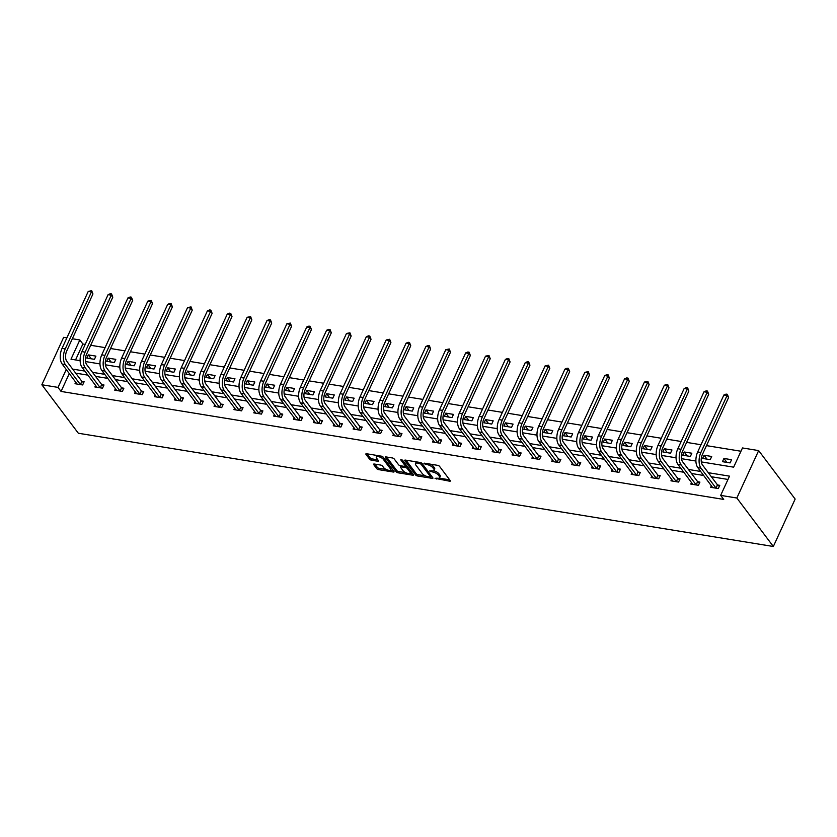 <?xml version="1.0" encoding="UTF-8"?>
<svg xmlns="http://www.w3.org/2000/svg" width="837" height="837" viewBox="0 0 837 837"><rect width="100%" height="100%" fill="white"/><g stroke="black" fill="none" stroke-linecap="round" stroke-linejoin="round"><path stroke-width="1.26" d="M435.041 478.335L449.615 481.202A1.496 0.575 -155.3 0 0 450.379 481.034A1.496 0.575 -155.3 0 0 450.264 480.616L439.519 466.335A1.496 0.575 -155.3 0 0 437.667 465.341L424.39 463.175L423.93 463.583L426.943 464.566A4.802 1.852 -155.3 0 1 432.855 467.757L433.754 468.95A4.802 1.852 -155.3 0 1 434.121 470.3A4.802 1.852 -155.3 0 1 431.662 470.833L429.486 470.959L432.499 471.942A4.802 1.852 -155.3 0 1 438.41 475.134L439.299 476.326A4.802 1.852 -155.3 0 1 439.666 477.676A4.802 1.852 -155.3 0 1 437.217 478.209L435.041 478.335M374.348 464.033A1.496 0.575 -155.3 0 0 373.584 464.2A1.496 0.575 -155.3 0 0 373.7 464.619L376.713 468.626A1.496 0.575 -155.3 0 0 378.554 469.62L393.306 472.026A1.496 0.575 -155.3 0 0 394.07 471.859A1.496 0.575 -155.3 0 0 393.955 471.44L383.21 457.159A1.496 0.575 -155.3 0 0 381.369 456.165L366.616 453.759A1.496 0.575 -155.3 0 0 365.853 453.926A1.496 0.575 -155.3 0 0 365.968 454.355L369.609 459.189A1.496 0.575 -155.3 0 0 371.45 460.183L377.759 461.218A1.496 0.575 -155.3 0 0 378.533 461.051A1.496 0.575 -155.3 0 0 378.418 460.622L376.608 458.226A4.018 1.548 -155.3 0 1 376.305 457.096A4.018 1.548 -155.3 0 1 379.454 456.918A4.018 1.548 -155.3 0 1 383.294 459.314L390.377 468.71A4.018 1.548 -155.3 0 1 390.68 469.85A4.018 1.548 -155.3 0 1 387.531 470.017A4.018 1.548 -155.3 0 1 383.681 467.621L382.509 466.052A1.496 0.575 -155.3 0 0 380.657 465.058L374.348 464.033M69.304 373.522L61.059 391.434L58.025 387.395L41.85 384.758L78.343 433.242L773.336 546.488L795.15 499.061L758.657 450.588L742.482 447.952L733.641 467.172L701.333 461.909M61.059 391.434L723.712 499.417L720.667 495.378L736.842 498.015L773.336 546.488M415.581 474.956A1.496 0.575 -155.3 0 0 417.433 475.96L432.174 478.356A1.496 0.575 -155.3 0 0 432.938 478.199A1.496 0.575 -155.3 0 0 432.834 477.77L422.078 463.499A1.496 0.575 -155.3 0 0 420.237 462.495L405.485 460.099A1.496 0.575 -155.3 0 0 404.721 460.256A1.496 0.575 -155.3 0 0 404.836 460.685L415.581 474.956L416.167 473.679A1.496 0.575 -155.3 0 0 418.019 474.673L425.51 475.897M412.746 475.196L397.993 472.79A1.496 0.575 -155.3 0 1 396.142 471.796L385.397 457.515A1.496 0.575 -155.3 0 1 385.282 457.096A1.496 0.575 -155.3 0 1 386.056 456.929L392.365 457.954A1.496 0.575 -155.3 0 1 394.206 458.948L398.569 464.744A1.496 0.575 -155.3 0 0 400.41 465.738L404.606 466.418A1.496 0.575 -155.3 0 0 405.37 466.251A1.496 0.575 -155.3 0 0 405.254 465.832L400.714 459.806L402.471 460.088L413.394 474.6A1.496 0.575 -155.3 0 1 413.509 475.029A1.496 0.575 -155.3 0 1 412.746 475.196L413.154 474.286M727.991 479.444L711.345 476.734M703.729 475.489L691.477 473.491M683.86 472.256L671.619 470.258M664.003 469.013L651.751 467.025M644.134 465.78L631.883 463.782M624.276 462.547L612.025 460.549M604.408 459.304L592.157 457.305M584.54 456.071L572.299 454.072M564.682 452.827L552.43 450.84M544.814 449.595L532.562 447.596M524.956 446.362L512.704 444.363M505.088 443.118L492.836 441.12M485.219 439.885L472.978 437.887M465.362 436.642L453.11 434.654M445.493 433.409L433.242 431.411M425.635 430.176L413.384 428.178M405.767 426.933L393.516 424.945M385.909 423.7L373.658 421.702M366.041 420.467L353.789 418.469M346.173 417.224L333.921 415.225M326.315 413.991L314.063 411.992M306.447 410.747L294.195 408.759M286.589 407.514L274.337 405.516M266.721 404.281L254.469 402.283M246.852 401.038L234.601 399.04M226.994 397.805L214.743 395.807M207.126 394.562L194.875 392.574M187.268 391.329L175.017 389.331M167.4 388.096L155.148 386.098M147.532 384.853L135.28 382.854M127.674 381.62L115.422 379.621M107.806 378.376L95.554 376.388M87.948 375.143L75.696 373.145M711.408 485.69L710.665 487.301L718.303 488.546L719.778 485.345L717.707 485M691.54 482.447L690.797 484.068L698.445 485.314L699.91 482.102L697.849 481.767M671.682 479.214L670.939 480.825L678.577 482.07L680.052 478.869L677.98 478.534M651.814 475.981L651.071 477.592L658.709 478.837L660.184 475.625L658.123 475.29M631.945 472.738L631.213 474.349L638.851 475.594L640.326 472.392L638.254 472.058M612.088 469.505L611.345 471.116L618.982 472.361L620.458 469.159L618.397 468.814M592.219 466.261L591.477 467.883L599.125 469.128L600.589 465.916L598.528 465.581M572.362 463.028L571.619 464.64L579.256 465.885L580.732 462.683L578.66 462.348M552.493 459.795L551.75 461.407L559.388 462.652L560.863 459.44L558.802 459.105M532.625 456.552L531.893 458.163L539.53 459.408L541.005 456.207L538.934 455.872M512.767 453.319L512.024 454.93L519.662 456.175L521.137 452.974L519.076 452.629M492.899 450.086L492.156 451.698L499.804 452.943L501.269 449.731L499.208 449.396M473.041 446.843L472.298 448.454L479.936 449.699L481.411 446.498L479.339 446.163M453.173 443.61L452.43 445.221L460.068 446.466L461.543 443.265L459.482 442.919M433.304 440.367L432.572 441.978L440.21 443.223L441.685 440.021L439.613 439.687M413.447 437.134L412.704 438.745L420.341 439.99L421.817 436.788L419.755 436.454M393.578 433.901L392.835 435.512L400.484 436.757L401.959 433.545L399.887 433.21M373.72 430.657L372.978 432.269L380.615 433.514L382.09 430.312L380.019 429.977M353.852 427.425L353.109 429.036L360.747 430.281L362.222 427.079L360.161 426.734M333.984 424.181L333.252 425.792L340.889 427.037L342.364 423.836L340.293 423.501M314.126 420.948L313.383 422.559L321.021 423.804L322.496 420.603L320.435 420.268M294.258 417.715L293.515 419.327L301.163 420.572L302.638 417.36L300.567 417.025M274.4 414.472L273.657 416.083L281.295 417.328L282.77 414.127L280.698 413.792M254.532 411.239L253.789 412.85L261.426 414.095L262.902 410.894L260.841 410.548M234.663 407.996L233.931 409.607L241.569 410.852L243.044 407.65L240.972 407.316M214.806 404.763L214.063 406.374L221.7 407.619L223.176 404.417L221.114 404.083M194.937 401.53L194.194 403.141L201.843 404.386L203.318 401.174L201.246 400.839M175.079 398.286L174.337 399.898L181.974 401.143L183.449 397.941L181.378 397.606M155.211 395.054L154.468 396.665L162.106 397.91L163.581 394.708L161.52 394.363M135.353 391.81L134.611 393.432L142.248 394.677L143.723 391.465L141.652 391.13M115.485 388.577L114.742 390.188L122.38 391.434L123.855 388.232L121.794 387.897M95.617 385.344L94.874 386.956L102.522 388.201L103.997 384.989L101.926 384.654M75.759 382.101L75.016 383.712L82.654 384.957L84.129 381.756L82.057 381.421M740.965 451.248L706.48 445.629M701.019 444.74L686.612 442.386M681.151 441.497L666.754 439.153M661.282 438.264L646.886 435.91M641.424 435.02L627.018 432.677M621.556 431.787L607.16 429.444M601.698 428.554L587.292 426.2M581.83 425.311L567.434 422.967M561.962 422.078L547.565 419.724M542.104 418.835L527.697 416.491M522.236 415.602L507.839 413.258M502.378 412.369L487.971 410.015M482.51 409.126L468.113 406.782M462.641 405.893L448.245 403.549M442.783 402.649L428.377 400.306M422.915 399.416L408.519 397.073M403.057 396.183L388.65 393.829M383.189 392.94L368.793 390.597M363.321 389.707L348.924 387.364M343.463 386.464L329.056 384.12M323.595 383.231L309.198 380.887M303.737 379.998L289.33 377.644M283.869 376.755L269.472 374.411M264.011 373.522L249.604 371.178M244.142 370.289L229.736 367.935M224.274 367.045L209.878 364.702M204.416 363.813L190.009 361.458M184.548 360.569L170.152 358.226M164.69 357.336L150.283 354.993M144.822 354.103L130.415 351.749M124.954 350.86L110.557 348.516M105.096 347.627L90.689 345.273M85.228 344.384L82.873 344.007L75.55 359.931M731.569 459.701L723.932 458.456L722.457 461.668L730.094 462.913L731.569 459.701M711.701 456.468L704.063 455.223L702.588 458.425L710.236 459.67L711.701 456.468M691.843 453.225L684.206 451.99L682.73 455.192L690.368 456.437L691.843 453.225M671.975 449.992L664.337 448.747L662.862 451.949L670.5 453.194L671.975 449.992M652.117 446.759L644.469 445.514L643.004 448.716L650.642 449.961L652.117 446.759M632.249 443.516L624.611 442.271L623.136 445.483L630.774 446.728L632.249 443.516M612.381 440.283L604.743 439.038L603.268 442.239L610.916 443.484L612.381 440.283M592.523 437.05L584.885 435.805L583.41 439.006L591.048 440.252L592.523 437.05M572.654 433.807L565.017 432.562L563.542 435.763L571.179 437.008L572.654 433.807M552.797 430.574L545.149 429.329L543.684 432.53L551.321 433.775L552.797 430.574M532.928 427.33L525.291 426.085L523.816 429.297L531.453 430.542L532.928 427.33M513.071 424.097L505.422 422.852L503.947 426.054L511.595 427.299L513.071 424.097M493.202 420.865L485.565 419.619L484.089 422.821L491.727 424.066L493.202 420.865M473.334 417.621L465.696 416.376L464.221 419.578L471.859 420.823L473.334 417.621M453.476 414.388L445.828 413.143L444.363 416.345L452.001 417.59L453.476 414.388M433.608 411.145L425.97 409.9L424.495 413.112L432.133 414.357L433.608 411.145M413.75 407.912L406.102 406.667L404.627 409.868L412.275 411.113L413.75 407.912M393.882 404.679L386.244 403.434L384.769 406.636L392.407 407.881L393.882 404.679M374.013 401.436L366.376 400.191L364.901 403.403L372.538 404.637L374.013 401.436M354.156 398.203L346.518 396.958L345.043 400.159L352.68 401.404L354.156 398.203M334.287 394.959L326.65 393.714L325.174 396.926L332.812 398.171L334.287 394.959M314.43 391.726L306.781 390.481L305.306 393.683L312.954 394.928L314.43 391.726M294.561 388.494L286.924 387.249L285.448 390.45L293.086 391.695L294.561 388.494M274.693 385.25L267.055 384.005L265.58 387.217L273.218 388.462L274.693 385.25M254.835 382.017L247.197 380.772L245.722 383.974L253.36 385.219L254.835 382.017M234.967 378.774L227.329 377.529L225.854 380.741L233.492 381.986L234.967 378.774M215.109 375.541L207.461 374.296L205.986 377.497L213.634 378.742L215.109 375.541M195.241 372.308L187.603 371.063L186.128 374.265L193.765 375.51L195.241 372.308M175.372 369.065L167.735 367.82L166.26 371.032L173.908 372.277L175.372 369.065M155.515 365.832L147.877 364.587L146.402 367.788L154.039 369.033L155.515 365.832M135.646 362.588L128.009 361.343L126.533 364.555L134.171 365.8L135.646 362.588M115.788 359.355L108.14 358.11L106.665 361.312L114.313 362.557L115.788 359.355M95.92 356.123L88.283 354.878L86.807 358.079L94.445 359.324L95.92 356.123M41.85 384.758L63.664 337.332L66.876 337.855M72.348 338.744L79.839 339.968L70.988 359.188L80.122 360.674M82.873 344.007L79.839 339.968M66.259 369.483L58.025 387.395M720.667 495.378L729.508 476.148L708.301 472.696M700.684 471.451L688.432 469.452M680.826 468.218L668.575 466.219M660.958 464.974L648.706 462.976M641.1 461.742L628.849 459.743M621.232 458.498L608.98 456.51M601.364 455.265L589.112 453.267M581.506 452.032L569.254 450.034M561.637 448.789L549.386 446.801M541.78 445.556L529.528 443.558M521.911 442.323L509.66 440.325M502.043 439.08L489.791 437.081M482.185 435.847L469.934 433.848M462.317 432.603L450.065 430.616M442.459 429.371L430.208 427.372M422.591 426.138L410.339 424.139M402.723 422.894L390.471 420.896M382.865 419.661L370.613 417.663M362.996 416.418L350.745 414.43M343.139 413.185L330.887 411.187M323.27 409.952L311.019 407.954M303.402 406.709L291.161 404.71M283.544 403.476L271.293 401.478M263.676 400.232L251.424 398.245M243.818 397L231.567 395.001M223.95 393.767L211.698 391.768M204.082 390.523L191.84 388.525M184.224 387.29L171.972 385.292M164.355 384.047L152.104 382.059M144.498 380.814L132.246 378.816M124.629 377.581L112.378 375.583M104.761 374.338L92.52 372.339M84.903 371.105L72.652 369.107M736.842 498.015L758.657 450.588M85.541 361.563L99.98 363.917M105.41 364.796L119.848 367.15M125.268 368.039L139.706 370.393M145.136 371.272L159.574 373.626M164.994 374.516L179.442 376.859M184.862 377.749L199.3 380.103M204.73 380.981L219.168 383.336M224.588 384.225L239.026 386.579M244.456 387.458L258.895 389.812M264.314 390.691L278.763 393.045M284.182 393.934L298.621 396.288M304.051 397.167L318.489 399.521M323.909 400.41L338.347 402.764M343.777 403.643L358.215 405.997M363.635 406.876L378.083 409.23M383.503 410.12L397.941 412.474M403.371 413.352L417.809 415.707M423.229 416.596L437.667 418.95M443.097 419.829L457.536 422.183M462.955 423.062L477.404 425.416M482.823 426.305L497.262 428.659M502.692 429.538L517.13 431.892M522.55 432.781L536.988 435.135M542.418 436.014L556.856 438.368M562.276 439.247L576.724 441.601M582.144 442.491L596.582 444.845M602.012 445.723L616.451 448.077M621.87 448.967L636.308 451.31M641.738 452.2L656.177 454.554M661.596 455.433L676.045 457.787M681.464 458.676L695.903 461.03M723.932 458.456L726.882 462.39M704.063 455.223L707.024 459.147M684.206 451.99L687.156 455.914M664.337 448.747L667.298 452.671M644.469 445.514L647.43 449.438M624.611 442.271L627.562 446.205M604.743 439.038L607.704 442.961M584.885 435.805L587.836 439.728M565.017 432.562L567.978 436.485M545.149 429.329L548.109 433.252M525.291 426.085L528.241 430.019M505.422 422.852L508.383 426.776M485.565 419.619L488.515 423.543M465.696 416.376L468.657 420.3M445.828 413.143L448.789 417.067M425.97 409.9L428.921 413.834M406.102 406.667L409.063 410.59M386.244 403.434L389.195 407.357M366.376 400.191L369.337 404.125M346.518 396.958L349.468 400.881M326.65 393.714L329.6 397.648M306.781 390.481L309.742 394.405M286.924 387.249L289.874 391.172M267.055 384.005L270.016 387.939M247.197 380.772L250.148 384.696M227.329 377.529L230.28 381.463M207.461 374.296L210.422 378.219M187.603 371.063L190.554 374.986M167.735 367.82L170.696 371.754M147.877 364.587L150.827 368.51M128.009 361.343L130.959 365.277M108.14 358.11L111.101 362.034M88.283 354.878L91.233 358.801M439.666 477.676L440.262 476.399A4.802 1.852 -155.3 0 0 439.896 475.039L439.299 476.326M433.587 470.76A4.802 1.852 -155.3 0 1 438.996 473.847L439.896 475.039M434.121 470.3L434.706 469.023A4.802 1.852 -155.3 0 0 434.34 467.663L433.754 468.95M430.176 464.116A4.802 1.852 -155.3 0 1 433.44 466.471L434.34 467.663M439.163 478.126L449.678 479.831M406.008 460.183L416.167 473.679M430.584 476.724L432.248 476.996M429.967 477.027L430.427 476.609L420.99 464.085L417.883 463.091A4.802 1.852 -155.3 0 0 415.434 463.625A4.802 1.852 -155.3 0 0 415.79 464.974L422.246 473.543A4.802 1.852 -155.3 0 0 428.157 476.734L429.967 477.027M416.523 461.898A4.802 1.852 -155.3 0 0 416.02 462.338L415.434 463.625M412.808 473.826L409.712 473.323M405.715 472.675L398.579 471.503L397.993 472.79M386.568 457.012L396.738 470.509A1.496 0.575 -155.3 0 0 398.579 471.503M405.37 466.251L405.955 464.974A1.496 0.575 -155.3 0 0 405.935 464.692M403.089 470.75A4.018 1.548 -155.3 0 0 406.928 473.146A4.018 1.548 -155.3 0 0 410.088 472.978A4.018 1.548 -155.3 0 0 409.774 471.838L407.284 468.532A1.496 0.575 -155.3 0 0 405.443 467.527L401.247 466.847A1.496 0.575 -155.3 0 0 400.484 467.015A1.496 0.575 -155.3 0 0 400.599 467.444L403.089 470.75M410.088 472.978L410.674 471.691A4.018 1.548 -155.3 0 0 410.528 470.802M407.745 467.098A1.496 0.575 -155.3 0 0 406.029 466.251L405.443 467.527M405.422 466.146L406.029 466.251M390.68 469.85L391.266 468.563A4.018 1.548 -155.3 0 0 391.12 467.674M383.681 457.787A4.018 1.548 -155.3 0 0 381.369 456.165M377.215 455.485A4.018 1.548 -155.3 0 0 376.891 455.809L376.305 457.096M367.14 453.842L370.195 457.902A1.496 0.575 -155.3 0 0 372.046 458.906L377.832 459.848M374.871 464.116L377.299 467.339A1.496 0.575 -155.3 0 0 379.151 468.343L386.202 469.494M390.356 470.164L393.369 470.656M716.242 488.212L717.361 484.728L702.484 464.964A7.648 4.112 -80.7 0 1 702.389 454.512L728.598 397.533L727.071 395.514L700.872 452.493A11.467 6.162 99.3 0 0 701.008 468.165L715.886 487.929M723.89 395.001L726.066 394.091L727.343 394.3L727.071 395.514L723.89 395.001L697.681 451.98A11.467 6.162 99.3 0 0 697.828 467.653L712.726 487.636M717.361 484.728L719.339 486.297M727.343 394.3L728.598 397.533M696.374 484.968L697.493 481.484L682.615 461.731A7.648 4.112 -80.7 0 1 682.521 451.279L708.73 394.3L707.213 392.281L681.004 449.26A11.467 6.162 99.3 0 0 681.14 464.933L696.018 484.696M704.032 391.758L706.208 390.858L707.474 391.067L707.213 392.281L704.032 391.758L677.824 448.737A11.467 6.162 99.3 0 0 677.96 464.409L692.869 484.403M697.493 481.484L699.47 483.064M707.474 391.067L708.73 394.3M676.505 481.735L677.635 478.251L662.758 458.488A7.648 4.112 -80.7 0 1 662.663 448.036L688.872 391.067L687.344 389.038L661.136 446.016A11.467 6.162 99.3 0 0 661.282 461.689L676.16 481.453M684.164 388.525L686.34 387.615L687.616 387.824L687.344 389.038L684.164 388.525L657.955 445.504A11.467 6.162 99.3 0 0 658.102 461.177L673 481.16M677.635 478.251L679.613 479.821M687.616 387.824L688.872 391.067M656.647 478.502L657.767 475.008L642.889 455.255A7.648 4.112 -80.7 0 1 642.795 444.803L669.004 387.824L667.487 385.805L641.278 442.783A11.467 6.162 99.3 0 0 641.414 458.456L656.292 478.22M664.296 385.292L666.472 384.382L667.748 384.591L667.487 385.805L664.296 385.292L638.097 442.26A11.467 6.162 99.3 0 0 638.233 457.933L653.142 477.927M657.767 475.008L659.744 476.588M667.748 384.591L669.004 387.824M636.779 475.259L637.899 471.775L623.031 452.011A7.648 4.112 -80.7 0 1 622.937 441.57L649.135 384.591L647.618 382.572L621.41 439.551A11.467 6.162 99.3 0 0 621.556 455.223L636.434 474.977M644.438 382.049L647.89 381.348L647.618 382.572L644.438 382.049L618.229 439.027A11.467 6.162 99.3 0 0 618.365 454.7L633.274 474.694M637.899 471.775L639.886 473.344M647.89 381.348L649.135 384.591M616.921 472.026L618.041 468.542L603.163 448.778A7.648 4.112 -80.7 0 1 603.069 438.326L629.278 381.348L627.75 379.328L601.552 436.307A11.467 6.162 99.3 0 0 601.688 451.98L616.566 471.744M624.569 378.816L626.746 377.905L628.022 378.115L627.75 379.328L624.569 378.816L598.361 435.795A11.467 6.162 99.3 0 0 598.507 451.467L613.406 471.451M618.041 468.542L620.018 470.112M628.022 378.115L629.278 381.348M597.053 468.783L598.173 465.299L583.295 445.546A7.648 4.112 -80.7 0 1 583.201 435.094L609.409 378.115L607.892 376.095L581.684 433.074A11.467 6.162 99.3 0 0 581.82 448.747L596.697 468.511M604.712 375.572L606.888 374.673L608.154 374.882L607.892 376.095L604.712 375.572L578.503 432.551A11.467 6.162 99.3 0 0 578.639 448.224L593.548 468.218M598.173 465.299L600.15 466.879M608.154 374.882L609.409 378.115M577.185 465.55L578.315 462.066L563.437 442.302A7.648 4.112 -80.7 0 1 563.343 431.85L589.551 374.882L588.024 372.863L561.815 429.831A11.467 6.162 99.3 0 0 561.962 445.504L576.839 465.267M584.843 372.339L588.296 371.638L588.024 372.863L584.843 372.339L558.635 429.318A11.467 6.162 99.3 0 0 558.781 444.991L573.68 464.974M578.315 462.066L580.292 463.635M588.296 371.638L589.551 374.882M557.327 462.317L558.446 458.833L543.569 439.069A7.648 4.112 -80.7 0 1 543.475 428.617L569.683 371.638L568.166 369.619L541.957 426.598A11.467 6.162 99.3 0 0 542.094 442.271L556.971 462.034M564.975 369.107L567.162 368.196L568.428 368.406L568.166 369.619L564.975 369.107L538.777 426.075A11.467 6.162 99.3 0 0 538.913 441.758L553.822 461.742M558.446 458.833L560.424 460.402M568.428 368.406L569.683 371.638M537.459 459.074L538.578 455.59L523.711 435.826A7.648 4.112 -80.7 0 1 523.617 425.384L549.815 368.406L548.298 366.386L522.089 423.365A11.467 6.162 99.3 0 0 522.236 439.038L537.113 458.791M545.117 365.863L548.57 365.173L548.298 366.386L545.117 365.863L518.909 422.842A11.467 6.162 99.3 0 0 519.045 438.515L533.954 458.509M538.578 455.59L540.566 457.159M548.57 365.173L549.815 368.406M517.601 455.841L518.72 452.357L503.843 432.593A7.648 4.112 -80.7 0 1 503.748 422.141L529.957 365.162L528.429 363.143L502.231 420.122A11.467 6.162 99.3 0 0 502.367 435.795L517.245 455.558M525.249 362.63L527.425 361.72L528.702 361.929L528.429 363.143L525.249 362.63L499.04 419.609A11.467 6.162 99.3 0 0 499.187 435.282L514.096 455.265M518.72 452.357L520.698 453.926M528.702 361.929L529.957 365.162M497.733 452.597L498.852 449.113L483.974 429.36A7.648 4.112 -80.7 0 1 483.88 418.908L510.089 361.929L508.572 359.91L482.363 416.889A11.467 6.162 99.3 0 0 482.499 432.562L497.377 452.325M505.391 359.387L507.567 358.487L508.833 358.696L508.572 359.91L505.391 359.387L479.182 416.366A11.467 6.162 99.3 0 0 479.319 432.038L494.228 452.032M498.852 449.113L500.829 450.693M508.833 358.696L510.089 361.929M477.864 449.364L478.994 445.88L464.116 426.117A7.648 4.112 -80.7 0 1 464.022 415.665L490.231 358.696L488.703 356.677L462.495 413.645A11.467 6.162 99.3 0 0 462.641 429.329L477.519 449.082M485.523 356.154L488.975 355.453L488.703 356.677L485.523 356.154L459.314 413.133A11.467 6.162 99.3 0 0 459.461 428.806L474.359 448.789M478.994 445.88L480.972 447.45M488.975 355.453L490.231 358.696M458.006 446.131L459.126 442.647L444.248 422.884A7.648 4.112 -80.7 0 1 444.154 412.432L470.363 355.453L468.846 353.434L442.637 410.412A11.467 6.162 99.3 0 0 442.773 426.085L457.651 445.849M465.654 352.921L467.841 352.011L469.107 352.22L468.846 353.434L465.654 352.921L439.456 409.889A11.467 6.162 99.3 0 0 439.592 425.573L454.501 445.556M459.126 442.647L461.103 444.217M469.107 352.22L470.363 355.453M438.138 442.888L439.258 439.404L424.39 419.64A7.648 4.112 -80.7 0 1 424.296 409.199L450.494 352.22L448.977 350.201L422.769 407.18A11.467 6.162 99.3 0 0 422.915 422.852L437.793 442.606M445.797 349.678L449.249 348.987L448.977 350.201L445.797 349.678L419.588 406.656A11.467 6.162 99.3 0 0 419.724 422.329L434.633 442.323M439.258 439.404L441.245 440.973M449.249 348.987L450.494 352.22M418.28 439.655L419.4 436.171L404.522 416.407A7.648 4.112 -80.7 0 1 404.428 405.955L430.636 348.977L429.109 346.957L402.911 403.936A11.467 6.162 99.3 0 0 403.047 419.609L417.925 439.373M425.928 346.445L428.105 345.535L429.381 345.744L429.109 346.957L425.928 346.445L399.72 403.424A11.467 6.162 99.3 0 0 399.866 419.096L414.775 439.08M419.4 436.171L421.377 437.741M429.381 345.744L430.636 348.977M398.412 436.412L399.531 432.928L384.654 413.175A7.648 4.112 -80.7 0 1 384.56 402.723L410.768 345.744L409.251 343.725L383.043 400.703A11.467 6.162 99.3 0 0 383.179 416.376L398.056 436.14M406.071 343.201L408.247 342.302L409.513 342.511L409.251 343.725L406.071 343.201L379.862 400.18A11.467 6.162 99.3 0 0 379.998 415.853L394.907 435.847M399.531 432.928L401.509 434.508M409.513 342.511L410.768 345.744M378.544 433.179L379.674 429.695L364.796 409.931A7.648 4.112 -80.7 0 1 364.702 399.49L390.91 342.511L389.383 340.492L363.174 397.46A11.467 6.162 99.3 0 0 363.321 413.143L378.198 432.896M386.202 339.968L389.655 339.267L389.383 340.492L386.202 339.968L359.994 396.947A11.467 6.162 99.3 0 0 360.14 412.62L375.039 432.603M379.674 429.695L381.651 431.264M389.655 339.267L390.91 342.511M358.686 429.946L359.805 426.462L344.928 406.698A7.648 4.112 -80.7 0 1 344.834 396.246L371.042 339.267L369.525 337.248L343.316 394.227A11.467 6.162 99.3 0 0 343.452 409.9L358.33 429.663M366.334 336.736L368.521 335.825L369.787 336.035L369.525 337.248L366.334 336.736L340.136 393.704A11.467 6.162 99.3 0 0 340.272 409.387L355.181 429.371M359.805 426.462L361.783 428.031M369.787 336.035L371.042 339.267M338.818 426.703L339.937 423.219L325.07 403.455A7.648 4.112 -80.7 0 1 324.976 393.013L351.174 336.035L349.657 334.015L323.448 390.994A11.467 6.162 99.3 0 0 323.595 406.667L338.472 426.42M346.476 333.492L349.929 332.802L349.657 334.015L346.476 333.492L320.268 390.471A11.467 6.162 99.3 0 0 320.404 406.144L335.313 426.138M339.937 423.219L341.925 424.788M349.929 332.802L351.174 336.035M318.96 423.47L320.079 419.986L305.202 400.222A7.648 4.112 -80.7 0 1 305.107 389.77L331.316 332.791L329.788 330.772L303.59 387.751A11.467 6.162 99.3 0 0 303.726 403.424L318.604 423.187M326.608 330.259L328.784 329.349L330.06 329.558L329.788 330.772L326.608 330.259L300.399 387.238A11.467 6.162 99.3 0 0 300.546 402.911L315.455 422.894M320.079 419.986L322.057 421.555M330.06 329.558L331.316 332.791M299.091 420.226L300.211 416.742L285.333 396.989A7.648 4.112 -80.7 0 1 285.239 386.537L311.448 329.558L309.931 327.539L283.722 384.518A11.467 6.162 99.3 0 0 283.858 400.191L298.736 419.954M306.75 327.016L308.926 326.116L310.192 326.325L309.931 327.539L306.75 327.016L280.541 383.995A11.467 6.162 99.3 0 0 280.677 399.667L295.587 419.661M300.211 416.742L302.199 418.322M310.192 326.325L311.448 329.558M279.223 416.993L280.353 413.509L265.475 393.746A7.648 4.112 -80.7 0 1 265.381 383.304L291.59 326.325L290.062 324.306L263.854 381.274A11.467 6.162 99.3 0 0 264 396.958L278.878 416.711M286.882 323.783L290.334 323.082L290.062 324.306L286.882 323.783L260.673 380.762A11.467 6.162 99.3 0 0 260.82 396.435L275.718 416.418M280.353 413.509L282.331 415.079M290.334 323.082L291.59 326.325M259.365 413.76L260.485 410.276L245.607 390.513A7.648 4.112 -80.7 0 1 245.513 380.061L271.722 323.082L270.205 321.063L243.996 378.042A11.467 6.162 99.3 0 0 244.132 393.714L259.01 413.478M267.013 320.55L269.2 319.64L270.466 319.849L270.205 321.063L267.013 320.55L240.815 377.529A11.467 6.162 99.3 0 0 240.951 393.202L255.86 413.185M260.485 410.276L262.462 411.846M270.466 319.849L271.722 323.082M239.497 410.517L240.627 407.033L225.749 387.28A7.648 4.112 -80.7 0 1 225.655 376.828L251.853 319.849L250.336 317.83L224.128 374.809A11.467 6.162 99.3 0 0 224.274 390.481L239.152 410.245M247.156 317.307L250.608 316.616L250.336 317.83L247.156 317.307L220.947 374.285A11.467 6.162 99.3 0 0 221.083 389.958L235.992 409.952M240.627 407.033L242.604 408.613M250.608 316.616L251.853 319.849M219.639 407.284L220.759 403.8L205.881 384.037A7.648 4.112 -80.7 0 1 205.787 373.584L231.995 316.616L230.478 314.586L204.27 371.565A11.467 6.162 99.3 0 0 204.406 387.238L219.284 407.002M227.287 314.074L229.464 313.164L230.74 313.373L230.478 314.586L227.287 314.074L201.079 371.053A11.467 6.162 99.3 0 0 201.225 386.725L216.134 406.709M220.759 403.8L222.736 405.37M230.74 313.373L231.995 316.616M199.771 404.041L200.89 400.557L186.013 380.804A7.648 4.112 -80.7 0 1 185.919 370.352L212.127 313.373L210.61 311.354L184.402 368.332A11.467 6.162 99.3 0 0 184.548 384.005L199.415 403.769M207.43 310.83L209.606 309.931L210.872 310.14L210.61 311.354L207.43 310.83L181.221 367.809A11.467 6.162 99.3 0 0 181.357 383.482L196.266 403.476M200.89 400.557L202.878 402.137M210.872 310.14L212.127 313.373M179.913 400.808L181.033 397.324L166.155 377.56A7.648 4.112 -80.7 0 1 166.061 367.119L192.269 310.14L190.742 308.121L164.533 365.099A11.467 6.162 99.3 0 0 164.68 380.772L179.557 400.525M187.561 307.597L191.014 306.897L190.742 308.121L187.561 307.597L161.353 364.576A11.467 6.162 99.3 0 0 161.499 380.249L176.398 400.232M181.033 397.324L183.01 398.893M191.014 306.897L192.269 310.14M160.045 397.575L161.164 394.091L146.287 374.327A7.648 4.112 -80.7 0 1 146.193 363.875L172.401 306.897L170.884 304.877L144.675 361.856A11.467 6.162 99.3 0 0 144.811 377.529L159.689 397.293M167.693 304.365L169.88 303.454L171.146 303.664L170.884 304.877L167.693 304.365L141.495 361.343A11.467 6.162 99.3 0 0 141.631 377.016L156.54 397M161.164 394.091L163.142 395.66M171.146 303.664L172.401 306.897M140.177 394.332L141.307 390.848L126.429 371.094A7.648 4.112 -80.7 0 1 126.335 360.642L152.533 303.664L151.016 301.644L124.807 358.623A11.467 6.162 99.3 0 0 124.954 374.296L139.831 394.06M147.835 301.121L151.288 300.431L151.016 301.644L147.835 301.121L121.627 358.1A11.467 6.162 99.3 0 0 121.763 373.773L136.672 393.767M141.307 390.848L143.284 392.427M151.288 300.431L152.533 303.664M120.319 391.099L121.438 387.615L106.561 367.851A7.648 4.112 -80.7 0 1 106.466 357.399L132.675 300.431L131.158 298.401L104.949 355.38A11.467 6.162 99.3 0 0 105.085 371.053L119.963 390.816M127.967 297.888L130.143 296.978L131.419 297.187L131.158 298.401L127.967 297.888L101.758 354.867A11.467 6.162 99.3 0 0 101.905 370.54L116.814 390.523M121.438 387.615L123.416 389.184M131.419 297.187L132.675 300.431M100.45 387.866L101.57 384.371L86.692 364.618A7.648 4.112 -80.7 0 1 86.598 354.166L112.807 297.187L111.29 295.168L85.081 352.147A11.467 6.162 99.3 0 0 85.228 367.82L100.095 387.583M108.109 294.655L110.285 293.745L111.562 293.954L111.29 295.168L108.109 294.655L81.9 351.624A11.467 6.162 99.3 0 0 82.036 367.297L96.946 387.29M101.57 384.371L103.558 385.951M111.562 293.954L112.807 297.187M80.593 384.622L81.712 381.138L66.834 361.375A7.648 4.112 -80.7 0 1 66.74 350.933L92.949 293.954L91.421 291.935L65.223 348.914A11.467 6.162 99.3 0 0 65.359 364.587L80.237 384.34M88.241 291.412L91.693 290.711L91.421 291.935L88.241 291.412L62.032 348.391A11.467 6.162 99.3 0 0 62.179 364.064L77.077 384.057M81.712 381.138L83.69 382.708M91.693 290.711L92.949 293.954M436.747 478.136L436.328 479.036M425.646 463.384L425.227 464.284M431.191 470.76L430.783 471.66M438.996 473.847L438.41 475.134M432.98 470.896L432.499 471.942M433.44 466.471L432.855 467.757M427.362 463.656L426.943 464.566M450.024 480.302L449.615 481.202M405.118 460.068L404.836 460.685M432.593 477.456L432.174 478.356M418.019 474.673L417.433 475.96M431.003 475.343L430.427 476.609M421.492 462.987L420.99 464.085M420.111 462.474L419.693 463.384M418.301 462.181L417.883 463.091M396.738 470.509L396.142 471.796M385.679 456.908L385.397 457.515M405.84 464.566L405.254 465.832M410.36 470.572L409.774 471.838M407.87 467.266L407.284 468.532M401.666 465.947L401.247 466.847M390.952 467.444L390.377 468.71M383.88 458.048L383.294 459.314M378.178 460.308L377.759 461.218M372.046 458.906L371.45 460.183M370.195 457.902L369.609 459.189M366.24 453.738L365.968 454.355M393.725 471.126L393.306 472.026M379.151 468.343L378.554 469.62M377.299 467.339L376.713 468.626M373.972 464.012L373.7 464.619M701.008 468.165L697.828 467.653M700.872 452.493L697.681 451.98M681.14 464.933L677.96 464.409M681.004 449.26L677.824 448.737M661.282 461.689L658.102 461.177M661.136 446.016L657.955 445.504M641.414 458.456L638.233 457.933M641.278 442.783L638.097 442.26M621.556 455.223L618.365 454.7M621.41 439.551L618.229 439.027M601.688 451.98L598.507 451.467M601.552 436.307L598.361 435.795M581.82 448.747L578.639 448.224M581.684 433.074L578.503 432.551M561.962 445.504L558.781 444.991M561.815 429.831L558.635 429.318M542.094 442.271L538.913 441.758M541.957 426.598L538.777 426.075M522.236 439.038L519.045 438.515M522.089 423.365L518.909 422.842M502.367 435.795L499.187 435.282M502.231 420.122L499.04 419.609M482.499 432.562L479.319 432.038M482.363 416.889L479.182 416.366M462.641 429.329L459.461 428.806M462.495 413.645L459.314 413.133M442.773 426.085L439.592 425.573M442.637 410.412L439.456 409.889M422.915 422.852L419.724 422.329M422.769 407.18L419.588 406.656M403.047 419.609L399.866 419.096M402.911 403.936L399.72 403.424M383.179 416.376L379.998 415.853M383.043 400.703L379.862 400.18M363.321 413.143L360.14 412.62M363.174 397.46L359.994 396.947M343.452 409.9L340.272 409.387M343.316 394.227L340.136 393.704M323.595 406.667L320.404 406.144M323.448 390.994L320.268 390.471M303.726 403.424L300.546 402.911M303.59 387.751L300.399 387.238M283.858 400.191L280.677 399.667M283.722 384.518L280.541 383.995M264 396.958L260.82 396.435M263.854 381.274L260.673 380.762M244.132 393.714L240.951 393.202M243.996 378.042L240.815 377.529M224.274 390.481L221.083 389.958M224.128 374.809L220.947 374.285M204.406 387.238L201.225 386.725M204.27 371.565L201.079 371.053M184.548 384.005L181.357 383.482M184.402 368.332L181.221 367.809M164.68 380.772L161.499 380.249M164.533 365.099L161.353 364.576M144.811 377.529L141.631 377.016M144.675 361.856L141.495 361.343M124.954 374.296L121.763 373.773M124.807 358.623L121.627 358.1M105.085 371.053L101.905 370.54M104.949 355.38L101.758 354.867M85.228 367.82L82.036 367.297M85.081 352.147L81.9 351.624M65.359 364.587L62.179 364.064M65.223 348.914L62.032 348.391M431.097 475.625L430.5 476.912M401.028 465.843L400.484 467.015"/></g></svg>
